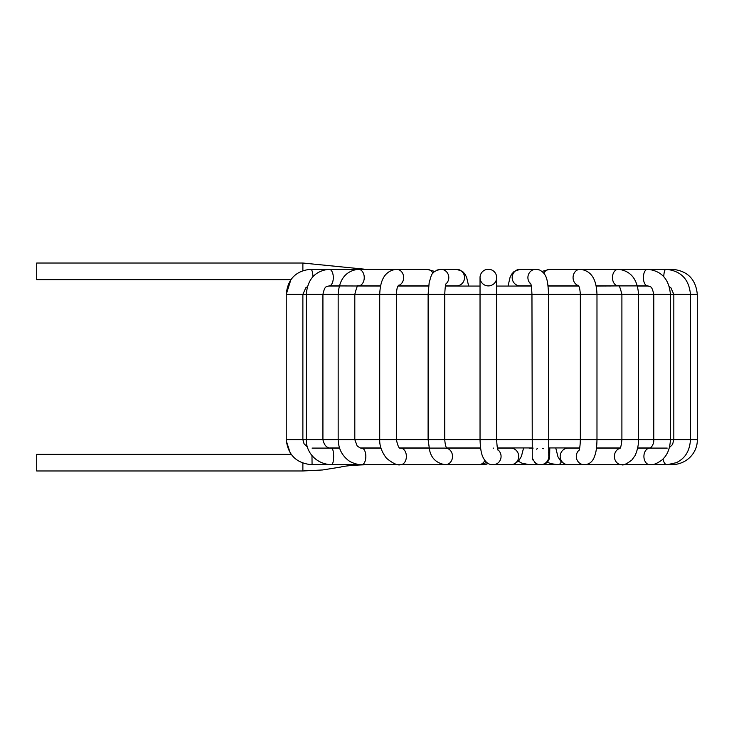 <?xml version="1.0" encoding="UTF-8"?>
<svg xmlns="http://www.w3.org/2000/svg" width="734" height="734" viewBox="0 0 734 734"><rect width="100%" height="100%" fill="white"/><g stroke="black" fill="none" stroke-linecap="round" stroke-linejoin="round"><path stroke-width="1.1" d="M302.876 270.607L302.876 263.029L36.7 263.029L36.7 279.663L290.893 279.663L286.242 294.38L302.876 294.38L302.876 439.62L697.3 439.62C697.713 450.704 688.905 464.007 672.115 464.732L672.115 464.732A8.322 2.248 90 0 0 672.124 464.732L667.087 464.732A8.322 4.248 90 0 0 667.087 464.732A8.322 4.248 90 0 0 667.096 464.732M496.67 277.58A8.322 8.322 0 0 0 488.349 269.268A8.322 8.322 0 0 0 480.036 277.58A8.322 8.322 0 0 1 484.862 270.029A8.322 8.322 0 0 1 496.67 277.58A8.322 8.322 0 0 0 488.349 269.268A8.322 8.322 0 0 0 480.036 277.58A8.322 8.322 0 0 1 484.862 270.029A8.322 8.322 0 0 1 496.67 277.58A8.322 8.322 0 0 1 488.349 285.902A8.322 8.322 0 0 1 484.862 270.029A8.322 8.322 0 0 1 496.67 277.58A8.322 8.322 0 0 0 488.349 269.268A8.322 8.322 0 0 0 480.036 277.58A8.322 8.322 0 0 0 488.349 285.902A8.322 8.322 0 0 0 496.67 277.58L496.67 439.62C496.918 445.666 497.432 449.309 498.212 450.557M540.444 464.732L529.526 464.732A8.322 5.808 90 0 1 529.471 464.732L521.819 463.136L518.378 461.255M561.244 461.824A8.322 4.074 90 0 1 558.152 464.732A8.322 4.074 90 0 1 558.143 464.732L541.27 464.732A8.322 8.322 -90 0 0 548.674 452.621M587.328 464.255A8.322 7.257 90 0 0 589.686 464.732A8.322 7.257 90 0 0 589.76 464.732L558.152 464.732M579.631 448.098L568.235 448.098A8.322 8.056 90 0 0 560.18 456.475A8.322 8.056 90 0 0 568.235 464.732L584.337 464.732A8.322 8.056 90 0 0 584.796 464.723M529.526 464.732L510.699 464.732A8.322 8.01 -90 0 0 518.709 456.53A8.322 8.01 -90 0 0 510.699 448.098L497.459 448.098M488.055 463.337A8.322 8.01 90 0 1 483.614 464.732L478.605 464.732A8.322 7.156 -90 0 0 478.669 464.732A8.322 7.156 -90 0 0 484.862 460.457M480.642 448.446A8.322 7.156 -90 0 0 478.761 448.107A8.322 7.156 -90 0 0 478.605 448.098L478.761 448.098M302.876 463.09L302.876 470.971L36.7 470.971L36.7 454.337L291.15 454.337M648.746 286.067L637.424 286.067M697.3 439.62L697.3 294.38L621.9 294.38C620.111 287.306 618.918 284.471 618.34 285.902L596.127 286.067M578.686 286.067L548.105 286.067M531.278 286.067L496.67 286.067M621.9 439.62L621.9 294.38L480.036 294.38L480.036 277.58L480.036 286.067L445.428 286.067M428.601 286.067L398.021 286.067M380.57 286.067L329.153 285.902A8.322 4.156 90 0 0 331.254 284.755A8.322 4.156 90 0 0 333.163 275.406A8.322 4.156 90 0 0 329.153 269.268L310.785 269.268A8.322 2.156 90 0 1 312.932 276.663M339.282 286.067L327.96 286.067M329.869 447.933L339.503 447.933M360.385 447.933L380.882 447.933M399.929 447.933L429.005 447.933M446.584 447.933L480.568 447.933M497.432 447.933L531.985 447.933M548.628 447.933L579.667 447.933M596.494 447.933L620.193 447.933M637.663 447.933L650.397 447.933M671.408 464.31A8.322 2.248 90 0 0 672.115 464.732M672.179 270.094L672.179 269.268C687.437 270.754 695.814 279.131 697.3 294.38M663.05 458.998A8.322 4.248 90 0 0 667.068 464.732L649.865 464.732A8.322 5.955 90 0 0 649.874 464.732L589.76 464.732M663.775 276.663A8.322 2.156 -90 0 1 665.912 269.268L672.179 269.268M667.197 448.098L649.865 448.098A8.322 5.955 90 0 0 643.911 456.42A8.322 5.955 90 0 0 649.865 464.732M667.087 448.098L649.865 448.098C650.04 448.694 654.196 445.033 653.783 439.62L653.783 294.38C651.673 284.875 650.306 287.132 647.553 285.902A8.322 4.156 -90 0 1 643.397 277.58A8.322 4.156 -90 0 1 647.553 269.268L665.912 269.268C680.84 270.763 689.024 279.131 690.465 294.38L690.465 439.62C689.593 453.245 683.308 459.209 676.353 462.677L667.068 464.732M619.955 448.327A8.322 7.257 90 0 0 614.441 457.365A8.322 7.257 90 0 0 621.588 464.732A8.322 7.257 90 0 0 621.643 464.732M596.091 285.902L618.34 285.902A8.322 5.881 -90 0 1 612.459 277.58A8.322 5.881 -90 0 1 618.34 269.268L647.553 269.268C661.499 270.791 669.124 279.168 670.417 294.38L670.417 439.62C670.069 447.3 668.068 453.254 664.408 457.484L662.334 459.686C657.224 463.539 653.067 465.218 649.865 464.741M579.181 450.025A8.322 8.056 90 0 0 584.337 464.732M578.429 285.627A8.322 7.202 -90 0 1 573.126 276.516A8.322 7.202 -90 0 1 580.264 269.268L618.34 269.268C630.8 270.837 637.534 279.214 638.534 294.38L638.534 439.62C638.773 447.602 635.13 455.942 634.69 456.08L631.91 459.961C626.68 463.98 623.239 465.576 621.588 464.741M578.594 285.902L549.904 285.902A8.322 7.202 -90 0 1 548.041 285.618M543.775 273.213A8.322 7.202 -90 0 1 549.904 269.268L580.264 269.268C593.852 271.14 596.503 283.131 596.981 294.38L596.981 439.62C596.733 450.869 595.421 453.896 594.439 456.741C592.521 461.879 589.09 464.539 584.154 464.732M534.499 462.191A8.322 8.322 -90 0 0 548.738 455.374M543.683 448.74A8.322 8.322 -90 0 0 542.334 448.309M537.517 448.648A8.322 8.322 -90 0 0 536.389 449.18M532.572 458.97A8.322 8.322 -90 0 0 533.123 460.273M530.774 283.966A8.322 8.037 -90 0 1 535.93 269.268L539.554 269.984C546.812 273.883 547.757 279.7 548.601 294.38L548.748 455.585M531.242 285.902L520.213 285.902A8.322 8.037 -90 0 1 512.176 277.58A8.322 8.037 -90 0 1 520.213 269.268L514.103 271.461L511.699 274.14L510.057 277.36L508.038 286.067L510.057 277.36L511.699 274.14L514.103 271.461L520.213 269.268L535.93 269.268M510.699 464.732L493.092 464.732A8.322 8.01 -90 0 0 497.9 449.777M493.56 448.116A8.322 8.01 -90 0 0 493.092 448.098L493.294 448.098M400.36 464.732A8.322 5.808 -90 0 0 400.571 464.732L445.364 464.732A8.322 7.156 -90 0 0 445.428 464.732A8.322 7.156 -90 0 0 452.483 457.227A8.322 7.156 -90 0 0 446.804 448.272M493.211 464.741L491.477 464.604C487.917 464.218 485.018 461.613 482.779 456.796C481.21 453.502 480.293 447.777 480.036 439.62L480.036 294.38L428.124 294.38L428.106 439.62L429.601 450.208C431.409 458.466 436.684 463.31 445.419 464.741M436.904 270.084L440.776 269.268A8.322 8.037 90 0 1 445.923 283.966M307.363 286.737L305.784 287.811L302.876 294.38L428.106 294.38L429.197 282.388C431.794 274.837 430.592 271.819 440.776 269.268L456.493 269.268L462.603 271.461L465.007 274.14L466.641 277.36L468.659 286.067L466.641 277.36L465.007 274.14L462.603 271.461L456.493 269.268A8.322 8.037 90 0 1 464.521 277.58A8.322 8.037 90 0 1 456.493 285.902L445.455 285.902M361.715 464.732A8.322 4.074 -90 0 0 361.761 464.732L400.571 464.732A8.322 5.808 -90 0 0 400.581 464.732A8.322 5.808 -90 0 0 406.379 456.41A8.322 5.808 -90 0 0 400.571 448.098A8.322 5.808 -90 0 0 400.544 448.098A8.322 5.808 -90 0 0 400.461 448.098L445.364 448.098M400.581 464.732C397.562 465.622 392.864 463.457 386.506 458.255C381.744 452.025 379.478 445.813 379.717 439.62L379.717 294.38C380.203 283.131 382.854 271.14 396.433 269.268A8.322 7.202 90 0 1 403.581 276.516A8.322 7.202 90 0 1 398.278 285.627M311.978 455.493L312.069 464.732L331.575 464.732A8.322 2.055 -90 0 0 331.575 464.732L361.761 464.732C360.862 465.31 350.971 463.337 347.274 459.466C341.484 454.539 338.447 447.923 338.163 439.62L338.163 294.38C339.172 279.214 345.907 270.837 358.366 269.268L426.803 269.268A8.322 7.202 90 0 1 432.932 273.213M428.656 285.618A8.322 7.202 90 0 1 426.803 285.902L398.112 285.902M361.761 464.732A8.322 4.074 -90 0 0 365.835 456.41A8.322 4.074 -90 0 0 361.761 448.098A8.322 4.074 -90 0 0 361.752 448.098L380.928 448.098M331.566 464.741C314.712 464.016 305.876 450.722 306.28 439.62L306.28 294.38C307.583 279.168 315.207 270.791 329.153 269.268L358.366 269.268A8.322 5.881 90 0 1 364.248 277.58A8.322 5.881 90 0 1 358.366 285.902C357.779 284.471 356.596 287.306 354.806 294.38L354.806 439.62L357.192 445.997C359.944 447.896 361.458 448.602 361.752 448.098L361.605 448.098M331.575 464.732A8.322 2.055 -90 0 0 333.612 457.484A8.322 2.055 -90 0 0 332.098 448.373A8.322 2.055 -90 0 0 331.584 448.098A8.322 2.055 -90 0 0 331.575 448.098L339.558 448.098M312.069 464.741C296.536 463.402 287.93 455.034 286.242 439.62L286.242 294.38L286.242 439.62L302.876 439.62L304.041 443.758L307.372 446.905M302.876 263.029L365.248 269.268M365.248 285.902L366.917 286.067M367.193 447.933L365.67 448.098M290.673 454.337L286.26 440.813M426.803 269.268L434.712 271.424M478.724 448.098L446.685 448.098M483.504 464.741L488.349 463.512M549.904 269.268L541.986 271.415M539.738 270.066L537.499 269.396M528.608 447.933L529.48 448.107M533.15 448.098L529.526 448.098M547.261 462.2L550.959 463.659L558.143 464.741M614.954 448.098L616.312 447.933M645.122 448.098L646.847 447.933M611.459 285.902L609.789 286.067M609.523 447.933L610.844 448.098M669.38 447.584L672.564 444.52L673.821 439.62L673.83 294.38L670.913 287.811L669.344 286.737M607.266 285.902L605.706 286.067M603.559 447.933L604.265 448.098M649.865 448.098L637.626 448.098M618.34 285.902L647.553 285.902M586.824 464.402L589.686 464.732M620.102 448.098L596.476 448.098M619.643 448.722C620.615 448.291 621.368 445.254 621.909 439.62M555.748 447.933L557.959 456.796L560.95 461.53L564.776 464.081L568.015 464.732M578.887 450.823C579.713 448.924 580.199 445.189 580.346 439.62L580.346 294.38C579.612 285.214 578.768 286.985 578.144 285.232M549.794 447.933L549.638 456.236L548.573 460.411M548.252 460.943L544.417 464.117M543.6 464.136C538.591 465.971 534.811 463.842 532.269 457.759L531.957 294.38C531.306 281.746 530.59 284.618 530.489 283.177M523.59 447.933L521.424 456.328L518.736 460.851L514.24 464.072L510.827 464.741M510.543 448.098L511.038 448.107M486.587 462.282L483.651 463.787L478.669 464.741M445.364 464.732L478.605 464.732M445.281 448.098L447.07 448.593C445.877 447.401 445.107 444.4 444.749 439.62L444.74 294.38C445.391 281.746 446.107 284.618 446.217 283.177M448.089 447.933L447.419 448.098M400.544 448.107C399.195 448.933 397.8 446.098 396.36 439.62L396.351 294.38C397.094 285.214 397.938 286.985 398.562 285.232M420.16 447.933L418.802 448.098M380.607 285.902L358.366 285.902M312.069 448.098L331.575 448.098C327.125 448.437 324.235 445.611 322.923 439.62L322.923 294.38C325.024 284.875 326.401 287.132 329.153 285.902M379.267 447.933L377.203 448.098M286.242 294.38C287.682 279.131 295.866 270.763 310.785 269.268M369.441 285.902L371 286.067M369.257 447.933L367.762 448.098M302.876 470.971L322.63 469.962L340.347 467.118C345.2 465.851 354.183 465.062 367.294 464.732"/></g></svg>
